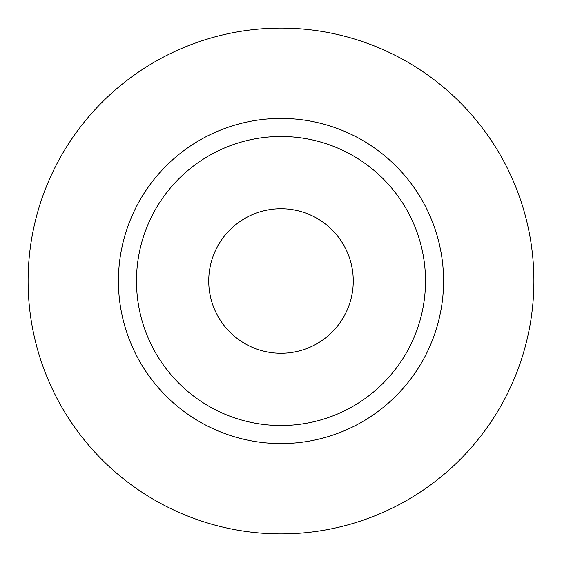 <?xml version="1.0" encoding="UTF-8"?>
<svg xmlns="http://www.w3.org/2000/svg" width="562" height="562" viewBox="0 0 562 562"><rect width="100%" height="100%" fill="white"/><g stroke="black" fill="none" stroke-linecap="round" stroke-linejoin="round"><path stroke-width="0.84" d="M208.741 281A72.259 72.259 0 0 0 281 353.259A72.259 72.259 0 0 0 353.259 281A72.259 72.259 0 0 0 281 208.741A72.259 72.259 0 0 0 208.741 281M425.511 281A144.511 144.511 0 0 0 281 136.489A144.511 144.511 0 0 0 136.489 281A144.511 144.511 0 0 0 281 425.511A144.511 144.511 0 0 0 425.511 281M533.9 281A252.9 252.9 0 0 0 281 28.1A252.9 252.9 0 0 0 28.1 281A252.9 252.9 0 0 0 281 533.9A252.9 252.9 0 0 0 533.9 281M443.58 281A162.58 162.58 0 0 1 281 443.58A162.58 162.58 0 0 1 118.42 281A162.58 162.58 0 0 1 281 118.42A162.58 162.58 0 0 1 443.58 281"/></g></svg>
